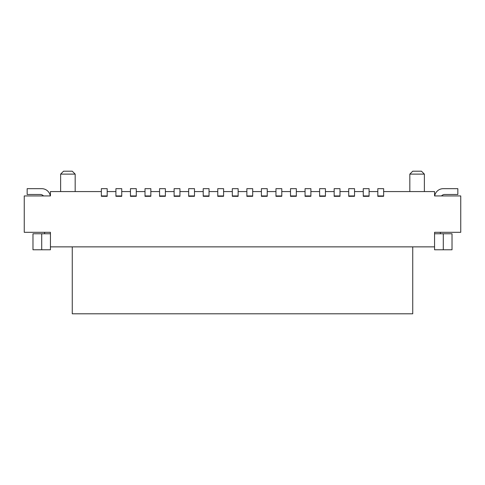 <?xml version="1.0" encoding="UTF-8"?>
<svg xmlns="http://www.w3.org/2000/svg" width="485" height="485" viewBox="0 0 485 485"><rect width="100%" height="100%" fill="white"/><g stroke="black" fill="none" stroke-linecap="round" stroke-linejoin="round"><path stroke-width="0.73" d="M383.635 191.575L434.56 191.575L434.56 195.94L460.75 195.94L460.75 232.315L434.56 232.315L434.56 249.775L452.02 249.775L452.02 233.77L434.56 233.77L434.56 232.315M363.265 196.346L369.085 196.304L363.265 196.346M363.265 195.94L369.085 195.94L369.085 188.665L363.265 188.665L363.265 196.304M440.38 233.77L440.38 232.315L440.962 232.315M441.489 195.94A4.365 4.365 0 0 1 444.745 194.485L457.84 194.485L457.84 188.665L443.29 188.665A8.73 8.73 0 0 0 434.681 195.94L434.56 195.94M383.635 188.665L377.815 188.665L377.815 195.94L383.635 195.94L383.635 188.665M383.635 196.304L377.815 196.346L383.635 196.304L383.635 195.94M377.815 195.94L377.815 196.304M369.085 195.94L369.085 196.304M424.375 174.115L409.825 174.115L412.735 171.205L421.465 171.205L424.375 174.115L424.375 191.575M412.735 246.865L412.735 313.795L72.265 313.795L72.265 246.865M354.535 196.304L348.715 196.346L354.535 196.304L354.535 188.665L348.715 188.665L348.715 196.304M348.715 191.575L339.985 191.575M339.985 196.304L334.165 196.346L339.985 196.304L339.985 188.665L334.165 188.665L334.165 196.304M334.165 191.575L325.435 191.575M325.435 196.304L319.615 196.346L325.435 196.304L325.435 188.665L319.615 188.665L319.615 196.304M319.615 191.575L310.885 191.575M310.885 196.304L305.065 196.346L310.885 196.304L310.885 188.665L305.065 188.665L305.065 196.304M305.065 191.575L296.335 191.575M296.335 196.304L290.515 196.346L296.335 196.304L296.335 188.665L290.515 188.665L290.515 196.304M290.515 191.575L281.785 191.575M281.785 196.304L275.965 196.346L281.785 196.304L281.785 188.665L275.965 188.665L275.965 196.304M275.965 191.575L267.235 191.575M267.235 196.304L261.415 196.346L267.235 196.304L267.235 188.665L261.415 188.665L261.415 196.304M261.415 191.575L252.685 191.575M252.685 196.304L246.865 196.346L252.685 196.304L252.685 188.665L246.865 188.665L246.865 196.304M246.865 191.575L238.135 191.575M238.135 196.346L232.315 196.304L238.135 196.346M232.315 191.575L223.585 191.575M223.585 196.304L217.765 196.346L223.585 196.304L223.585 188.665L217.765 188.665L217.765 196.304M217.765 191.575L209.035 191.575M209.035 196.346L203.215 196.304L209.035 196.346M203.215 191.575L194.485 191.575M194.485 196.304L188.665 196.346L194.485 196.304L194.485 188.665L188.665 188.665L188.665 196.304M188.665 191.575L179.935 191.575M179.935 196.304L174.115 196.346L179.935 196.304L179.935 188.665L174.115 188.665L174.115 196.304M174.115 191.575L165.385 191.575M165.385 196.304L159.565 196.346L165.385 196.304L165.385 188.665L159.565 188.665L159.565 196.304M159.565 191.575L150.835 191.575M150.835 196.304L145.015 196.346L150.835 196.304L150.835 188.665L145.015 188.665L145.015 196.304M145.015 191.575L136.285 191.575M136.285 196.304L130.465 196.346L136.285 196.304L136.285 188.665L130.465 188.665L130.465 196.304M130.465 191.575L121.735 191.575M121.735 196.346L115.915 196.304L121.735 196.346M115.915 191.575L107.185 191.575M107.185 196.346L101.365 196.304L107.185 196.346M101.365 191.575L50.44 191.575L50.44 195.94L24.25 195.94L24.25 232.315L50.44 232.315L50.44 246.865L434.56 246.865M369.085 191.575L377.815 191.575M363.265 191.575L354.535 191.575M145.015 195.94L150.835 195.94M174.115 195.94L179.935 195.94M188.665 195.94L194.485 195.94M203.215 195.94L209.035 195.94L209.035 188.665L203.215 188.665L203.215 196.304M209.035 195.94L209.035 196.304M217.765 195.94L223.585 195.94M246.865 195.94L252.685 195.94M261.415 195.94L267.235 195.94M275.965 195.94L281.785 195.94M290.515 195.94L296.335 195.94M305.065 195.94L310.885 195.94M319.615 195.94L325.435 195.94M334.165 195.94L339.985 195.94M44.62 233.77L44.62 232.315L44.038 232.315M101.365 195.94L107.185 195.94L107.185 188.665L101.365 188.665L101.365 196.304M107.185 195.94L107.185 196.304M115.915 195.94L121.735 195.94L121.735 188.665L115.915 188.665L115.915 196.304M121.735 195.94L121.735 196.304M75.175 174.115L60.625 174.115L63.535 171.205L72.265 171.205L75.175 174.115L75.175 191.575M238.135 188.665L232.315 188.665L232.315 195.94L238.135 195.94L238.135 188.665M232.315 195.94L232.315 196.304M238.135 195.94L238.135 196.304M159.565 195.94L165.385 195.94M348.715 195.94L354.535 195.94M50.44 246.865L50.44 249.775L32.98 249.775L32.98 233.77L50.44 233.77L50.44 232.315M50.44 195.94L50.319 195.94A8.73 8.73 0 0 0 41.71 188.665L27.16 188.665L27.16 194.485L40.255 194.485A4.365 4.365 0 0 1 43.511 195.94M130.465 195.94L136.285 195.94M443.29 233.77L443.29 249.775M41.71 233.77L41.71 249.775M60.625 191.575L60.625 174.115M409.825 191.575L409.825 174.115"/></g></svg>
